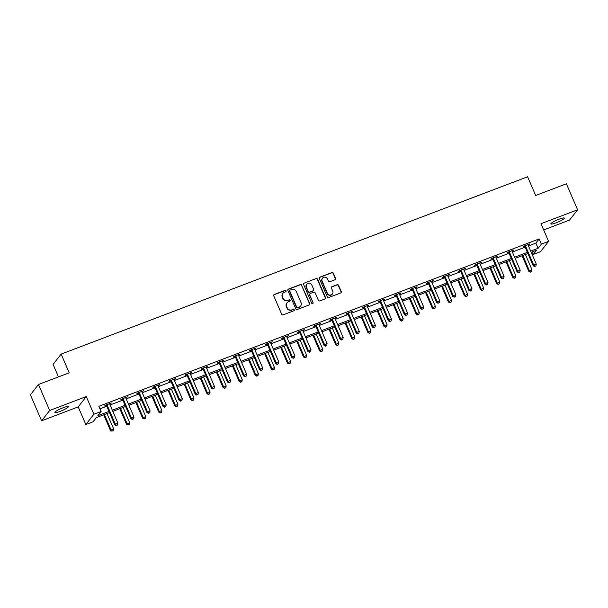 <?xml version="1.0" encoding="UTF-8"?>
<svg xmlns="http://www.w3.org/2000/svg" width="608" height="608" viewBox="0 0 608 608"><rect width="100%" height="100%" fill="white"/><g stroke="black" fill="none" stroke-linecap="round" stroke-linejoin="round"><path stroke-width="0.91" d="M286.102 290.806A0.79 0.745 38 0 0 285.084 290.366L274.33 294.454A1.125 1.072 38 0 0 273.752 295.86L281.664 314.222A1.125 1.072 38 0 0 283.115 314.86L293.869 310.772A0.79 0.745 38 0 0 294.272 309.784A0.79 0.745 38 0 0 293.254 309.343L291.863 309.867A3.595 3.42 38 0 1 287.219 307.838L286.558 306.31A3.595 3.42 38 0 1 288.39 301.811L289.788 301.279A0.79 0.745 38 0 0 290.183 300.299A0.79 0.745 38 0 0 289.172 299.85L287.782 300.382A3.595 3.42 38 0 1 283.13 298.346L282.469 296.818A3.595 3.42 38 0 1 284.308 292.319L285.699 291.794A0.79 0.745 38 0 0 286.102 290.806M285.882 291.688A0.79 0.745 38 0 0 284.863 290.639L274.109 294.736A1.125 1.072 38 0 0 273.782 294.933M294.059 310.665A0.79 0.745 38 0 0 293.041 309.616L291.863 309.867M289.97 301.18A0.79 0.745 38 0 0 288.952 300.132L287.782 300.382M558.972 219.23A7.334 1.132 156.7 0 0 550.848 223.919A7.334 1.132 156.7 0 0 556.183 222.802A7.334 1.132 156.7 0 0 564.308 218.12A7.334 1.132 156.7 0 0 558.972 219.23M63.012 407.786A7.334 1.132 156.7 0 0 54.88 412.467A7.334 1.132 156.7 0 0 60.222 411.35A7.334 1.132 156.7 0 0 68.347 406.668A7.334 1.132 156.7 0 0 63.012 407.786M334.985 279.764A1.125 1.072 38 0 0 335.555 278.358L333.336 273.205A1.125 1.072 38 0 0 331.884 272.566L319.937 277.111A1.125 1.072 38 0 0 319.367 278.517L327.279 296.886A1.125 1.072 38 0 0 328.73 297.517L340.678 292.972A1.125 1.072 38 0 0 341.248 291.574L338.572 285.35A1.125 1.072 38 0 0 337.113 284.711L332.006 286.657A1.125 1.072 38 0 0 331.428 288.063L332.758 291.148A3.01 2.858 38 0 1 332.424 294.029A3.01 2.858 38 0 1 327.34 293.208L322.134 281.116A3.01 2.858 38 0 1 322.476 278.236A3.01 2.858 38 0 1 327.552 279.057L328.419 281.071A1.125 1.072 38 0 0 329.87 281.709L334.985 279.764M528.466 245.913L535.861 243.101L539.129 238.921L541.371 244.12L548.591 241.368L540.52 251.689L533.3 254.433L536.575 250.253L531.217 252.29M38.471 384.499L49.658 410.491L41.595 420.804L30.4 394.82L38.471 384.499L69.206 372.818L61.15 354.107L527.607 176.768L535.671 195.48L566.405 183.791L577.6 209.783L540.983 223.698L548.591 241.368M41.595 420.804L78.212 406.881L86.275 396.568L49.658 410.491M86.275 396.568L93.89 414.238L101.11 411.494L97.842 415.674L109.007 411.426M539.129 238.921L98.868 406.296L101.11 411.494M301.849 285.175A1.125 1.072 38 0 0 300.398 284.544L288.45 289.081A1.125 1.072 38 0 0 287.88 290.487L295.784 308.856A1.125 1.072 38 0 0 297.236 309.487L309.183 304.95A1.125 1.072 38 0 0 309.761 303.544L301.629 285.456A1.125 1.072 38 0 0 300.177 284.818L288.23 289.362A1.125 1.072 38 0 0 287.911 289.56M304.198 283.1L316.145 278.555A1.125 1.072 38 0 1 317.596 279.194L325.508 297.555A1.125 1.072 38 0 1 324.93 298.961L319.816 300.907A1.125 1.072 38 0 1 318.364 300.268L315.157 292.82A1.125 1.072 38 0 0 313.705 292.19L310.316 293.474A1.125 1.072 38 0 0 309.738 294.88L313.082 302.64A0.79 0.745 38 0 1 312.991 303.392A0.79 0.745 38 0 1 311.661 303.172L303.62 284.506A1.125 1.072 38 0 1 304.198 283.1L316.145 278.555M543.666 229.93L569.529 220.096L577.6 209.783M61.15 354.107L53.078 364.42L58.459 376.907M99.963 408.819L106.772 406.235M110.078 404.974L122.862 400.117M126.168 398.856L138.958 393.999M142.257 392.738L155.048 387.881M158.354 386.62L171.137 381.763M174.443 380.502L187.234 375.645M190.54 374.384L203.323 369.527M206.629 368.266L219.412 363.409M222.718 362.148L235.509 357.291M238.815 356.03L251.598 351.173M254.904 349.912L267.687 345.055M270.993 343.794L283.784 338.937M287.09 337.683L299.873 332.819M303.179 331.565L315.97 326.701M319.268 325.447L332.059 320.583M335.365 319.329L348.148 314.465M351.454 313.211L364.245 308.347M367.551 307.093L380.334 302.229M383.64 300.975L396.424 296.111M399.73 294.857L412.52 289.993M415.826 288.739L428.61 283.875M431.916 282.621L444.706 277.757M448.005 276.503L460.796 271.639M464.102 270.385L476.885 265.521M480.191 264.267L492.982 259.403M496.288 258.149L509.071 253.285M512.377 252.031L525.16 247.167M109.706 404.092L111.317 402.982L105.131 405.338L104.584 406.038L106.256 405.399M125.795 397.974L127.414 396.864L121.22 399.22L120.68 399.92L122.345 399.281M141.884 391.856L143.503 390.746L137.317 393.102L136.77 393.802L138.442 393.163M157.981 385.738L159.592 384.628L153.406 386.984L152.859 387.684L154.531 387.045M174.07 379.62L175.689 378.51L169.495 380.866L168.956 381.566L170.62 380.927M190.16 373.502L191.778 372.392L185.592 374.748L185.045 375.448L186.717 374.809M206.256 367.384L207.875 366.274L201.681 368.63L201.134 369.33L202.806 368.691M222.346 361.266L223.964 360.156L217.778 362.512L217.231 363.212L218.895 362.573M238.435 355.148L240.054 354.038L233.867 356.394L233.32 357.094L234.992 356.455M254.532 349.03L256.15 347.92L249.956 350.276L249.417 350.976L251.081 350.337M270.621 342.912L272.24 341.81L266.053 344.158L265.506 344.858L267.178 344.219M286.718 336.794L288.329 335.692L282.142 338.04L281.595 338.74L283.267 338.101M302.807 330.676L304.426 329.574L298.232 331.922L297.692 332.622L299.356 331.983M318.896 324.558L320.515 323.456L314.328 325.804L313.781 326.504L315.453 325.865M334.993 318.44L336.604 317.338L330.418 319.686L329.87 320.386L331.542 319.747M351.082 312.322L352.701 311.22L346.507 313.568L345.967 314.268L347.632 313.629M367.171 306.204L368.79 305.102L362.604 307.45L362.056 308.15L363.728 307.511M383.268 300.086L384.887 298.984L378.693 301.332L378.146 302.032L379.818 301.401M399.357 293.968L400.976 292.866L394.79 295.214L394.242 295.914L395.914 295.283M415.446 287.85L417.065 286.748L410.879 289.096L410.332 289.796L412.004 289.165M431.543 281.732L433.162 280.63L426.968 282.978L426.428 283.678L428.093 283.047M447.632 275.614L449.251 274.512L443.065 276.86L442.518 277.56L444.19 276.929M463.729 269.496L465.34 268.394L459.154 270.742L458.607 271.442L460.279 270.811M479.818 263.378L481.437 262.276L475.243 264.632L474.704 265.324L476.368 264.693M495.908 257.26L497.526 256.158L491.34 258.514L490.793 259.206L492.465 258.575M512.004 251.142L513.616 250.04L507.429 252.396L506.882 253.088L508.554 252.457M528.094 245.024L529.712 243.922L523.518 246.278L522.979 246.97L524.643 246.339M532.213 251.91L533.3 254.433M109.516 412.604L96.315 417.628L93.039 421.808L85.819 424.551L93.89 414.238M78.212 406.881L85.819 424.551M530.708 251.112L538.103 248.3L541.371 244.12M112.313 410.172L125.104 405.308M128.41 404.054L141.193 399.19M144.499 397.936L157.282 393.072M160.588 391.818L173.379 386.954M176.685 385.7L189.468 380.844M192.774 379.582L205.565 374.726M208.863 373.464L221.654 368.608M224.96 367.346L237.743 362.49M241.049 361.228L253.84 356.372M257.146 355.11L269.929 350.254M273.235 348.992L286.018 344.136M289.324 342.874L302.115 338.018M305.421 336.756L318.204 331.9M321.51 330.638L334.294 325.782M337.6 324.52L350.39 319.664M353.696 318.402L366.48 313.546M369.786 312.292L382.576 307.428M385.875 306.174L398.666 301.31M401.972 300.056L414.755 295.192M418.061 293.938L430.852 289.074M434.158 287.82L446.941 282.956M450.247 281.702L463.03 276.838M466.336 275.584L479.127 270.72M482.433 269.466L495.216 264.602M498.522 263.348L511.305 258.484M514.611 257.23L527.402 252.366M527.911 253.544L515.12 258.408M511.814 259.662L499.031 264.526M495.725 265.78L482.934 270.644M479.636 271.898L466.845 276.762M463.539 278.016L450.756 282.88M447.45 284.134L434.659 288.998M431.353 290.252L418.57 295.116M415.264 296.37L402.481 301.234M399.175 302.488L386.384 307.352M383.078 308.606L370.295 313.47M366.989 314.724L354.206 319.588M350.9 320.842L338.109 325.706M334.803 326.96L322.02 331.824M318.714 333.078L305.923 337.934M302.624 339.196L289.834 344.052M286.528 345.314L273.744 350.17M270.438 351.432L257.648 356.288M254.342 357.55L241.558 362.406M238.252 363.668L225.469 368.524M222.163 369.786L209.372 374.642M206.066 375.904L193.283 380.76M189.977 382.022L177.186 386.878M173.888 388.14L161.097 392.996M157.791 394.258L145.008 399.114M141.702 400.376L128.911 405.232M125.613 406.486L112.822 411.35M535.861 243.101L538.103 248.3M110.778 403.682L110.595 403.264M126.867 397.564L126.684 397.146M142.956 391.446L142.774 391.028M159.053 385.328L158.87 384.91M175.142 379.21L174.96 378.792M191.231 373.092L191.056 372.674M207.328 366.974L207.146 366.556M223.417 360.856L223.235 360.438M239.514 354.738L239.332 354.32M255.603 348.62L255.421 348.202M271.692 342.502L271.51 342.084M287.789 336.384L287.607 335.966M303.878 330.266L303.696 329.848M319.968 324.148L319.793 323.73M336.064 318.03L335.882 317.612M352.154 311.912L351.971 311.494M368.243 305.794L368.068 305.376M384.34 299.676L384.157 299.258M400.429 293.558L400.246 293.14M416.526 287.44L416.343 287.022M432.615 281.329L432.432 280.904M448.704 275.211L448.522 274.786M464.801 269.093L464.618 268.668M480.89 262.975L480.708 262.55M496.979 256.857L496.804 256.432M513.076 250.739L512.894 250.314M529.165 244.621L528.983 244.196M282.88 293.368L282.659 293.649A3.595 3.42 38 0 0 282.256 297.099L282.469 296.818M287.561 300.664A3.595 3.42 38 0 1 282.918 298.627L282.256 297.099M286.968 302.86L286.748 303.141A3.595 3.42 38 0 0 286.338 306.584L286.558 306.31M291.65 310.148A3.595 3.42 38 0 1 286.999 308.119L286.338 306.584M309.51 304.752A1.125 1.072 38 0 0 309.54 303.818L301.629 285.456M290.183 290.092A0.79 0.745 38 0 0 289.78 291.072L296.719 307.192A0.79 0.745 38 0 0 297.738 307.64L299.204 307.078A3.595 3.42 38 0 0 301.036 302.586L296.294 291.566A3.595 3.42 38 0 0 291.65 289.53L290.183 290.092M289.864 290.32L289.651 290.594A0.79 0.745 38 0 0 289.56 291.354L289.78 291.072M300.633 306.029L300.413 306.31A3.595 3.42 38 0 1 298.984 307.359L297.517 307.914A0.79 0.745 38 0 1 296.506 307.473L289.56 291.354M325.257 298.764A1.125 1.072 38 0 0 325.288 297.836L317.376 279.467A1.125 1.072 38 0 0 315.924 278.836M309.867 293.801L309.647 294.082A1.125 1.072 38 0 0 309.525 295.161L313.082 302.64M312.869 303.514A0.79 0.745 38 0 0 312.862 302.913M311.828 285.091A3.01 2.858 38 0 0 306.751 284.27A3.01 2.858 38 0 0 306.409 287.151L308.248 291.414A1.125 1.072 38 0 0 309.7 292.045L313.09 290.761A1.125 1.072 38 0 0 313.667 289.355L311.828 285.091M306.751 284.27L306.531 284.552A3.01 2.858 38 0 0 306.196 287.432L306.409 287.151M313.538 290.434L313.318 290.708A1.125 1.072 38 0 1 312.877 291.034L309.48 292.326A1.125 1.072 38 0 1 308.028 291.688L306.196 287.432M322.476 278.236L322.255 278.51A3.01 2.858 38 0 0 321.921 281.398L322.134 281.116M332.424 294.029L332.204 294.31A3.01 2.858 38 0 1 327.127 293.482L321.921 281.398M341.004 292.775A1.125 1.072 38 0 0 341.035 291.848L338.352 285.623A1.125 1.072 38 0 0 336.9 284.992L331.786 286.938A1.125 1.072 38 0 0 331.459 287.136M335.312 279.566A1.125 1.072 38 0 0 335.342 278.639L333.123 273.486A1.125 1.072 38 0 0 331.672 272.848L319.724 277.392A1.125 1.072 38 0 0 319.398 277.59M103.71 414.816L110.413 430.38L113.536 428.708L107.008 413.562M104.432 414.542L110.952 429.689L111.925 431.232L113.179 430.563L112.146 430.95M113.536 428.708L113.179 430.563M111.925 431.232L110.413 430.38M107.168 405.194L106.62 405.886L114.768 424.81L115.315 424.11L107.168 405.194A1.148 1.087 38 0 0 106.924 404.829L106.803 404.7M116.508 425.372L117.542 424.984L116.508 425.372L115.315 424.11L117.891 423.13L109.744 404.214A1.148 1.087 38 0 1 109.653 403.796L109.653 403.621M106.62 405.886A1.148 1.087 38 0 0 106.385 405.528L105.906 405.042M114.768 424.81L116.288 425.653M117.542 424.984L117.891 423.13M119.799 408.698L126.502 424.262L129.626 422.59L123.105 407.444M120.521 408.424L127.049 423.571L128.022 425.114L129.268 424.445L128.242 424.832M129.626 422.59L129.268 424.445M128.022 425.114L126.502 424.262M135.888 402.58L142.591 418.144L145.715 416.472L139.194 401.326M136.618 402.306L143.138 417.453L144.111 418.996L145.365 418.327L144.332 418.714M145.715 416.472L145.365 418.327M144.111 418.996L142.591 418.144M123.257 399.076L122.717 399.768L130.864 418.692L131.412 417.992L123.257 399.076A1.148 1.087 38 0 0 123.021 398.711L122.892 398.582M132.597 419.262L133.631 418.866L132.597 419.262L131.412 417.992L133.988 417.012L125.841 398.096A1.148 1.087 38 0 1 125.75 397.678L125.742 397.503M122.717 399.768A1.148 1.087 38 0 0 122.474 399.41L121.995 398.924M130.864 418.692L132.384 419.535M133.631 418.866L133.988 417.012M139.354 392.958L138.806 393.65L146.954 412.574L147.501 411.874L139.354 392.958A1.148 1.087 38 0 0 139.11 392.593L138.981 392.464M148.694 413.144L149.72 412.748L148.694 413.144L147.501 411.874L150.077 410.894L141.93 391.978A1.148 1.087 38 0 1 141.839 391.56L141.831 391.385M138.806 393.65A1.148 1.087 38 0 0 138.563 393.292L138.092 392.806M146.954 412.574L148.474 413.417M149.72 412.748L150.077 410.894M151.985 396.462L158.688 412.026L161.812 410.354L155.291 395.208M152.707 396.188L159.228 411.335L160.208 412.878L161.454 412.209L160.421 412.596M161.812 410.354L161.454 412.209M160.208 412.878L158.688 412.026M168.074 390.344L174.777 405.908L177.901 404.236L171.38 389.09M168.804 390.07L175.324 405.217L176.297 406.76L177.544 406.091L176.518 406.478M177.901 404.236L177.544 406.091M176.297 406.76L174.777 405.908M184.163 384.226L190.866 399.79L193.99 398.118L187.469 382.972M184.893 383.952L191.414 399.099L192.386 400.642L193.64 399.973L192.607 400.36M193.99 398.118L193.64 399.973M192.386 400.642L190.866 399.79M155.443 386.84L154.896 387.532L163.05 406.456L163.59 405.756L155.443 386.84A1.148 1.087 38 0 0 155.2 386.475L155.078 386.346M164.783 407.026L165.817 406.63L164.783 407.026L163.59 405.756L166.174 404.776L158.027 385.86A1.148 1.087 38 0 1 157.928 385.442L157.928 385.267M154.896 387.532A1.148 1.087 38 0 0 154.66 387.174L154.181 386.688M163.05 406.456L164.563 407.299M165.817 406.63L166.174 404.776M171.54 380.722L170.992 381.414L179.14 400.338L179.687 399.638L171.54 380.722A1.148 1.087 38 0 0 171.296 380.357L171.167 380.228M180.872 400.908L181.906 400.512L180.872 400.908L179.687 399.638L182.263 398.658L174.116 379.742A1.148 1.087 38 0 1 174.025 379.324L174.017 379.149M170.992 381.414A1.148 1.087 38 0 0 170.749 381.056L170.27 380.57M179.14 400.338L180.66 401.181M181.906 400.512L182.263 398.658M187.629 374.604L187.082 375.296L195.229 394.22L195.776 393.52L187.629 374.604A1.148 1.087 38 0 0 187.386 374.239L187.256 374.11M196.969 394.79L198.003 394.394L196.969 394.79L195.776 393.52L198.352 392.54L190.205 373.624A1.148 1.087 38 0 1 190.114 373.206L190.106 373.031M187.082 375.296A1.148 1.087 38 0 0 186.838 374.938L186.367 374.452M195.229 394.22L196.749 395.063M198.003 394.394L198.352 392.54M200.26 378.108L206.963 393.672L210.087 392L203.566 376.854M200.982 377.834L207.51 392.981L208.483 394.524L209.73 393.855L208.696 394.242M210.087 392L209.73 393.855M208.483 394.524L206.963 393.672M203.718 368.486L203.178 369.185L211.326 388.102L211.865 387.402L203.718 368.486A1.148 1.087 38 0 0 203.482 368.121L203.353 367.992M213.058 388.672L214.092 388.276L213.058 388.672L211.865 387.402L214.449 386.422L206.302 367.506A1.148 1.087 38 0 1 206.203 367.088L206.203 366.913M203.178 369.185A1.148 1.087 38 0 0 202.935 368.82L202.456 368.334M211.326 388.102L212.838 388.945M214.092 388.276L214.449 386.422M216.349 371.99L223.052 387.562L226.176 385.882L219.655 370.736M217.079 371.716L223.6 386.863L224.572 388.406L225.819 387.737L224.793 388.124M226.176 385.882L225.819 387.737M224.572 388.406L223.052 387.562M219.815 362.368L219.268 363.067L227.415 381.984L227.962 381.284L219.815 362.368A1.148 1.087 38 0 0 219.572 362.011L219.442 361.874M229.155 382.554L230.181 382.158L229.155 382.554L227.962 381.284L230.538 380.304L222.391 361.388A1.148 1.087 38 0 1 222.3 360.97L222.292 360.795M219.268 363.067A1.148 1.087 38 0 0 219.024 362.702L218.553 362.216M227.415 381.984L228.935 382.827M230.181 382.158L230.538 380.304M232.438 365.872L239.149 381.444L242.273 379.764L235.744 364.618M233.168 365.598L239.689 380.745L240.662 382.288L241.916 381.619L240.882 382.006M242.273 379.764L241.916 381.619M240.662 382.288L239.149 381.444M235.904 356.25L235.357 356.949L243.504 375.866L244.051 375.166L235.904 356.25A1.148 1.087 38 0 0 235.661 355.893L235.539 355.764M245.244 376.436L246.278 376.04L245.244 376.436L244.051 375.166L246.628 374.186L238.48 355.27A1.148 1.087 38 0 1 238.389 354.852L238.389 354.677M235.357 356.949A1.148 1.087 38 0 0 235.121 356.584L234.642 356.098M243.504 375.866L245.024 376.709M246.278 376.04L246.628 374.186M248.535 359.754L255.238 375.326L258.362 373.646L251.841 358.5M249.257 359.48L255.786 374.627L256.758 376.17L258.005 375.501L256.971 375.888M258.362 373.646L258.005 375.501M256.758 376.17L255.238 375.326M251.993 350.132L251.454 350.831L259.601 369.748L260.14 369.048L251.993 350.132A1.148 1.087 38 0 0 251.758 349.775L251.628 349.646M261.334 370.318L262.367 369.922L261.334 370.318L260.14 369.048L262.724 368.068L254.577 349.152A1.148 1.087 38 0 1 254.486 348.734L254.478 348.559M251.454 350.831A1.148 1.087 38 0 0 251.21 350.466L250.732 349.98M259.601 369.748L261.121 370.591M262.367 369.922L262.724 368.068M264.624 353.636L271.328 369.208L274.451 367.528L267.93 352.382M265.354 353.362L271.875 368.509L272.848 370.052L274.102 369.383L273.068 369.778M274.451 367.528L274.102 369.383M272.848 370.052L271.328 369.208M268.09 344.014L267.543 344.713L275.69 363.63L276.237 362.93L268.09 344.014A1.148 1.087 38 0 0 267.847 343.657L267.718 343.528M277.43 364.2L278.456 363.804L277.43 364.2L276.237 362.93L278.814 361.95L270.666 343.034A1.148 1.087 38 0 1 270.575 342.616L270.568 342.441M267.543 344.713A1.148 1.087 38 0 0 267.3 344.348L266.828 343.862M275.69 363.63L277.21 364.473M278.456 363.804L278.814 361.95M280.721 347.518L287.424 363.09L290.548 361.41L284.02 346.264M281.443 347.244L287.964 362.391L288.944 363.934L290.191 363.265L289.157 363.66M290.548 361.41L290.191 363.265M288.944 363.934L287.424 363.09M284.179 337.896L283.632 338.595L291.779 357.512L292.326 356.812L284.179 337.896A1.148 1.087 38 0 0 283.936 337.539L283.814 337.41M293.52 358.082L294.553 357.686L293.52 358.082L292.326 356.812L294.903 355.832L286.756 336.916A1.148 1.087 38 0 1 286.664 336.498L286.664 336.323M283.632 338.595A1.148 1.087 38 0 0 283.396 338.23L282.918 337.744M291.779 357.512L293.299 358.355M294.553 357.686L294.903 355.832M296.81 341.4L303.514 356.972L306.637 355.292L300.116 340.146M297.532 341.126L304.061 356.273L305.034 357.816L306.28 357.147L305.254 357.542M306.637 355.292L306.28 357.147M305.034 357.816L303.514 356.972M300.268 331.778L299.729 332.477L307.876 351.394L308.423 350.694L300.268 331.778A1.148 1.087 38 0 0 300.033 331.421L299.904 331.292M309.609 351.964L310.642 351.568L309.609 351.964L308.423 350.694L311 349.714L302.852 330.798A1.148 1.087 38 0 1 302.761 330.38L302.754 330.205M299.729 332.477A1.148 1.087 38 0 0 299.486 332.112L299.007 331.626M307.876 351.394L309.396 352.245M310.642 351.568L311 349.714M312.9 335.289L319.603 350.854L322.726 349.174L316.206 334.028M313.629 335.008L320.15 350.155L321.123 351.698L322.377 351.029L321.343 351.424M322.726 349.174L322.377 351.029M321.123 351.698L319.603 350.854M316.365 325.66L315.818 326.359L323.965 345.276L324.512 344.576L316.365 325.66A1.148 1.087 38 0 0 316.122 325.303L315.993 325.174M325.706 345.846L326.732 345.45L325.706 345.846L324.512 344.576L327.089 343.596L318.942 324.68A1.148 1.087 38 0 1 318.85 324.262L318.843 324.087M315.818 326.359A1.148 1.087 38 0 0 315.575 325.994L315.104 325.508M323.965 345.276L325.485 346.127M326.732 345.45L327.089 343.596M328.996 329.171L335.7 344.736L338.823 343.056L332.302 327.91M329.718 328.89L336.239 344.037L337.22 345.58L338.466 344.911L337.432 345.306M338.823 343.056L338.466 344.911M337.22 345.58L335.7 344.736M332.454 319.542L331.915 320.241L340.062 339.158L340.602 338.458L332.454 319.542A1.148 1.087 38 0 0 332.211 319.185L332.09 319.056M341.795 339.728L342.828 339.332L341.795 339.728L340.602 338.458L343.186 337.478L335.038 318.562A1.148 1.087 38 0 1 334.94 318.144L334.94 317.969M331.915 320.241A1.148 1.087 38 0 0 331.672 319.876L331.193 319.39M340.062 339.158L341.574 340.009M342.828 339.332L343.186 337.478M345.086 323.053L351.789 338.618L354.912 336.938L348.392 321.792M345.815 322.772L352.336 337.919L353.309 339.462L354.555 338.793L353.529 339.188M354.912 336.938L354.555 338.793M353.309 339.462L351.789 338.618M348.551 313.424L348.004 314.123L356.151 333.04L356.698 332.34L348.551 313.424A1.148 1.087 38 0 0 348.308 313.067L348.179 312.938M357.884 333.61L358.918 333.214L357.884 333.61L356.698 332.34L359.275 331.36L351.128 312.444A1.148 1.087 38 0 1 351.036 312.026L351.029 311.851M348.004 314.123A1.148 1.087 38 0 0 347.761 313.758L347.282 313.272M356.151 333.04L357.671 333.891M358.918 333.214L359.275 331.36M361.175 316.935L367.878 332.5L371.009 330.82L364.481 315.674M361.904 316.654L368.425 331.801L369.398 333.344L370.652 332.675L369.618 333.07M371.009 330.82L370.652 332.675M369.398 333.344L367.878 332.5M364.64 307.306L364.093 308.005L372.24 326.922L372.788 326.222L364.64 307.306A1.148 1.087 38 0 0 364.397 306.949L364.276 306.82M373.981 327.492L375.014 327.096L373.981 327.492L372.788 326.222L375.364 325.242L367.217 306.326A1.148 1.087 38 0 1 367.126 305.908L367.118 305.733M364.093 308.005A1.148 1.087 38 0 0 363.85 307.64L363.379 307.162M372.24 326.922L373.76 327.773M375.014 327.096L375.364 325.242M377.272 310.817L383.975 326.382L387.098 324.702L380.578 309.556M377.994 310.536L384.522 325.683L385.495 327.226L386.741 326.557L385.708 326.952M387.098 324.702L386.741 326.557M385.495 327.226L383.975 326.382M380.73 301.188L380.19 301.887L388.337 320.804L388.877 320.104L380.73 301.188A1.148 1.087 38 0 0 380.494 300.831L380.365 300.702M390.07 321.374L391.104 320.978L390.07 321.374L388.877 320.104L391.461 319.124L383.314 300.208A1.148 1.087 38 0 1 383.215 299.79L383.215 299.615M380.19 301.887A1.148 1.087 38 0 0 379.947 301.53L379.468 301.044M388.337 320.804L389.857 321.655M391.104 320.978L391.461 319.124M393.361 304.699L400.064 320.264L403.188 318.584L396.667 303.438M394.09 304.418L400.611 319.565L401.584 321.108L402.83 320.439L401.804 320.834M403.188 318.584L402.83 320.439M401.584 321.108L400.064 320.264M396.826 295.07L396.279 295.769L404.426 314.686L404.974 313.986L396.826 295.07A1.148 1.087 38 0 0 396.583 294.713L396.454 294.584M406.167 315.256L407.193 314.86L406.167 315.256L404.974 313.986L407.55 313.006L399.403 294.09A1.148 1.087 38 0 1 399.312 293.672L399.304 293.497M396.279 295.769A1.148 1.087 38 0 0 396.036 295.412L395.565 294.926M404.426 314.686L405.946 315.537M407.193 314.86L407.55 313.006M409.45 298.581L416.161 314.146L419.284 312.466L412.756 297.32M410.18 298.3L416.7 313.447L417.673 314.99L418.927 314.321L417.894 314.716M419.284 312.466L418.927 314.321M417.673 314.99L416.161 314.146M412.916 288.952L412.368 289.651L420.516 308.568L421.063 307.868L412.916 288.952A1.148 1.087 38 0 0 412.672 288.595L412.551 288.466M422.256 309.138L423.29 308.742L422.256 309.138L421.063 307.868L423.639 306.888L415.492 287.972A1.148 1.087 38 0 1 415.401 287.554L415.401 287.379M412.368 289.651A1.148 1.087 38 0 0 412.133 289.294L411.654 288.808M420.516 308.568L422.036 309.419M423.29 308.742L423.639 306.888M425.547 292.463L432.25 308.028L435.374 306.348L428.853 291.202M426.269 292.182L432.797 307.329L433.77 308.879L435.016 308.203L433.983 308.598M435.374 306.348L435.016 308.203M433.77 308.879L432.25 308.028M429.005 282.834L428.465 283.533L436.612 302.45L437.152 301.75L429.005 282.834A1.148 1.087 38 0 0 428.769 282.477L428.64 282.348M438.345 303.02L439.379 302.624L438.345 303.02L437.152 301.75L439.736 300.77L431.589 281.854A1.148 1.087 38 0 1 431.498 281.436L431.49 281.261M428.465 283.533A1.148 1.087 38 0 0 428.222 283.176L427.743 282.69M436.612 302.45L438.132 303.301M439.379 302.624L439.736 300.77M441.636 286.345L448.339 301.91L451.463 300.23L444.942 285.084M442.366 286.064L448.886 301.211L449.859 302.761L451.113 302.085L450.08 302.48M451.463 300.23L451.113 302.085M449.859 302.761L448.339 301.91M445.102 276.716L444.554 277.415L452.702 296.332L453.249 295.64L445.102 276.716A1.148 1.087 38 0 0 444.858 276.359L444.729 276.23M454.442 296.902L455.468 296.514L454.442 296.902L453.249 295.64L455.825 294.652L447.678 275.736A1.148 1.087 38 0 1 447.587 275.318L447.579 275.143M444.554 277.415A1.148 1.087 38 0 0 444.311 277.058L443.84 276.572M452.702 296.332L454.222 297.183M455.468 296.514L455.825 294.652M457.733 280.227L464.436 295.792L467.56 294.112L461.031 278.966M458.455 279.946L464.976 295.093L465.956 296.643L467.202 295.967L466.169 296.362M467.56 294.112L467.202 295.967M465.956 296.643L464.436 295.792M461.191 270.598L460.644 271.297L468.791 290.214L469.338 289.522L461.191 270.598A1.148 1.087 38 0 0 460.948 270.241L460.826 270.112M470.531 290.784L471.565 290.396L470.531 290.784L469.338 289.522L471.922 288.542L463.767 269.618A1.148 1.087 38 0 1 463.676 269.207L463.676 269.025M460.644 271.297A1.148 1.087 38 0 0 460.408 270.94L459.929 270.454M468.791 290.214L470.311 291.065M471.565 290.396L471.922 288.542M473.822 274.109L480.525 289.674L483.649 287.994L477.128 272.848M474.552 273.836L481.072 288.975L482.045 290.525L483.292 289.849L482.266 290.244M483.649 287.994L483.292 289.849M482.045 290.525L480.525 289.674M477.288 264.48L476.74 265.179L484.888 284.096L485.435 283.404L477.288 264.48A1.148 1.087 38 0 0 477.044 264.123L476.915 263.994M486.62 284.666L487.654 284.278L486.62 284.666L485.435 283.404L488.011 282.424L479.864 263.5A1.148 1.087 38 0 1 479.773 263.089L479.765 262.907M476.74 265.179A1.148 1.087 38 0 0 476.497 264.822L476.018 264.336M484.888 284.096L486.408 284.947M487.654 284.278L488.011 282.424M489.911 267.991L496.614 283.556L499.738 281.876L493.217 266.737M490.641 267.718L497.162 282.857L498.134 284.407L499.388 283.731L498.355 284.126M499.738 281.876L499.388 283.731M498.134 284.407L496.614 283.556M493.377 258.362L492.83 259.061L500.977 277.978L501.524 277.286L493.377 258.362A1.148 1.087 38 0 0 493.134 258.005L493.004 257.876M502.717 278.548L503.743 278.16L502.717 278.548L501.524 277.286L504.1 276.306L495.953 257.382A1.148 1.087 38 0 1 495.862 256.971L495.854 256.789M492.83 259.061A1.148 1.087 38 0 0 492.586 258.704L492.115 258.218M500.977 277.978L502.497 278.829M503.743 278.16L504.1 276.306M506.008 261.873L512.711 277.438L515.835 275.758L509.314 260.619M506.73 261.6L513.251 276.739L514.231 278.289L515.478 277.613L514.444 278.008M515.835 275.758L515.478 277.613M514.231 278.289L512.711 277.438M509.466 252.244L508.926 252.943L517.074 271.86L517.613 271.168L509.466 252.244A1.148 1.087 38 0 0 509.223 251.887L509.101 251.758M518.806 272.43L519.84 272.042L518.806 272.43L517.613 271.168L520.197 270.188L512.05 251.264A1.148 1.087 38 0 1 511.951 250.853L511.951 250.671M508.926 252.943A1.148 1.087 38 0 0 508.683 252.586L508.204 252.1M517.074 271.86L518.586 272.711M519.84 272.042L520.197 270.188M522.097 255.755L528.8 271.32L531.924 269.64L525.403 254.501M522.827 255.482L529.348 270.621L530.32 272.171L531.567 271.495L530.541 271.89M531.924 269.64L531.567 271.495M530.32 272.171L528.8 271.32M525.563 246.126L525.016 246.825L533.163 265.742L533.71 265.05L525.563 246.126A1.148 1.087 38 0 0 525.32 245.769L525.19 245.64M534.903 266.312L535.929 265.924L534.903 266.312L533.71 265.05L536.286 264.07L528.139 245.146A1.148 1.087 38 0 1 528.048 244.735L528.04 244.56M525.016 246.825A1.148 1.087 38 0 0 524.772 246.468L524.294 245.982M533.163 265.742L534.683 266.593M535.929 265.924L536.286 264.07M106.924 404.829L106.385 405.528M123.021 398.711L122.474 399.41M139.11 392.593L138.563 393.292M155.2 386.475L154.66 387.174M171.296 380.357L170.749 381.056M187.386 374.239L186.838 374.938M203.482 368.121L202.935 368.82M219.572 362.011L219.024 362.702M235.661 355.893L235.121 356.584M251.758 349.775L251.21 350.466M267.847 343.657L267.3 344.348M283.936 337.539L283.396 338.23M300.033 331.421L299.486 332.112M316.122 325.303L315.575 325.994M332.211 319.185L331.672 319.876M348.308 313.067L347.761 313.758M364.397 306.949L363.85 307.64M380.494 300.831L379.947 301.53M396.583 294.713L396.036 295.412M412.672 288.595L412.133 289.294M428.769 282.477L428.222 283.176M444.858 276.359L444.311 277.058M460.948 270.241L460.408 270.94M477.044 264.123L476.497 264.822M493.134 258.005L492.586 258.704M509.223 251.887L508.683 252.586M525.32 245.769L524.772 246.468"/></g></svg>

